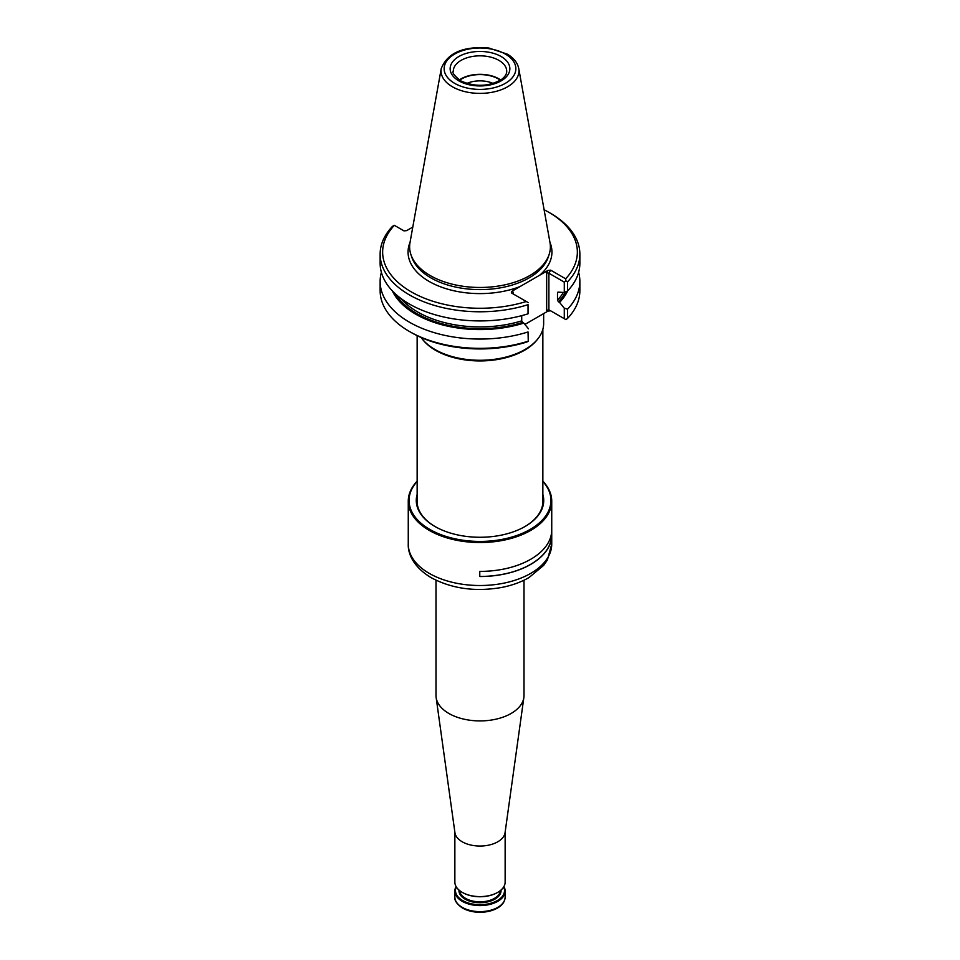 <?xml version="1.0" encoding="UTF-8"?>
<svg xmlns="http://www.w3.org/2000/svg" width="960" height="960" viewBox="0 0 960 960"><rect width="100%" height="100%" fill="white"/><g stroke="black" fill="none" stroke-linecap="round" stroke-linejoin="round"><path stroke-width="1.44" d="M435.996 580.212L435.996 695.508A44.004 25.404 0 0 0 436.14 697.548A44.004 25.404 0 0 0 480 720.912A44.004 25.404 0 0 0 523.86 697.548A44.004 25.404 0 0 0 524.004 695.508L524.004 580.212M436.14 697.548L454.932 832.68A25.14 14.52 0 0 0 480 846.036A25.14 14.52 0 0 0 505.068 832.68L523.86 697.548M454.86 832.104L454.86 882.072A25.14 14.52 0 0 0 462.216 892.344A25.14 14.52 0 0 0 497.784 892.344A25.14 14.52 0 0 0 505.14 882.072L505.14 832.104M503.916 886.572A25.14 14.52 180 0 1 505.14 891.06A25.14 14.52 180 0 1 489.624 904.476A25.14 14.52 180 0 1 462.216 901.32A25.14 14.52 180 0 1 454.86 891.06A25.14 14.52 180 0 1 456.084 886.572M503.7 886.92A24.516 14.148 180 0 1 492.228 902.82A24.516 14.148 180 0 1 462.66 900.552A24.516 14.148 180 0 1 456.3 886.92M462.444 892.476A24.516 14.148 0 0 0 462.66 892.596A24.516 14.148 0 0 0 497.34 892.596A24.516 14.148 0 0 0 497.556 892.476M417.144 494.424A63.72 36.792 0 0 0 434.94 526.488A63.72 36.792 0 0 0 525.06 526.488A63.72 36.792 0 0 0 542.856 494.424M417.144 481.464A70.956 40.968 0 0 0 480 541.428A70.956 40.968 0 0 0 542.856 481.464M417.144 481.152A71.736 41.424 0 0 0 408.264 501.108A71.736 41.424 0 0 0 480 542.532A71.736 41.424 0 0 0 551.736 501.108A71.736 41.424 0 0 0 542.856 481.152M479.772 571.404A71.736 41.424 0 0 0 551.736 529.98A71.736 41.424 0 0 0 551.736 529.848L551.736 534.984A71.736 41.424 0 0 1 551.736 535.116A71.736 41.424 0 0 1 479.772 576.528L479.772 571.404L479.772 576.528M417.144 499.296A62.94 36.336 0 0 0 417.06 501.108A62.94 36.336 0 0 0 435.216 526.644M524.784 526.644A62.94 36.336 0 0 0 542.94 501.108A62.94 36.336 0 0 0 542.856 499.296M479.772 576.444A71.58 41.328 0 0 0 551.58 535.116A71.58 41.328 0 0 0 551.58 534.984L551.736 534.984M421.14 337.5A63.648 36.744 0 0 0 421.896 338.532A63.648 36.744 0 0 0 435 349.512A63.648 36.744 0 0 0 538.104 338.532A63.648 36.744 0 0 0 543.648 323.532L543.648 313.596M421.896 338.532L422.616 339.456A62.856 36.288 0 0 0 435.552 350.304A62.856 36.288 0 0 0 537.384 339.456L538.104 338.532M493.212 83.448A21.744 12.552 0 0 0 466.788 83.448M500.4 80.208A26.244 15.156 0 0 0 459.6 80.208M500.724 80.004A26.712 15.42 0 0 0 459.276 80.004M441.24 68.58L409.992 242.64A70.392 40.632 0 0 0 410.892 254.532A70.392 40.632 0 0 0 430.224 275.568A70.392 40.632 0 0 0 500.628 285.684A70.392 40.632 0 0 0 549.108 254.532A70.392 40.632 0 0 0 550.008 242.64L518.76 68.58C517.536 62.76 513.732 57.948 507.36 54.168L488.928 48.036C463.428 45.948 447.528 52.788 441.24 68.58A38.964 22.5 0 0 0 452.448 86.796A38.964 22.5 0 0 0 496.752 91.2A38.964 22.5 0 0 0 518.76 68.58M380.136 254.112L380.136 263.256A99.864 57.66 0 0 0 528.036 313.812L528.036 304.668A99.864 57.66 0 0 1 380.136 254.112A99.864 57.66 0 0 1 392.448 226.38L394.356 225.324A97.356 56.208 0 0 0 411.156 291.804A97.356 56.208 0 0 0 526.296 301.5L511.332 292.86L511.8 291.312L513.12 292.08L513.108 293.88L513.12 292.08M395.82 294.276A89.256 51.54 0 0 0 522.636 322.416L521.712 320.856L521.712 315.648M528.036 313.812L528.036 304.668M381.372 272.328A99.864 57.66 0 0 0 380.136 281.412A99.864 57.66 0 0 0 528.036 331.956L528.276 341.364L528.036 331.956M392.352 290.904A90.828 52.44 0 0 0 523.788 323.088L528.504 328.836M522.636 322.416L523.788 323.088M526.296 301.5L528.276 302.64M412.776 227.1L406.68 230.616L403.992 230.892L394.356 225.324M565.92 280.908L564.288 282.12L564.288 292.5L567.552 290.988L567.552 281.844L565.92 280.908L565.644 278.796A97.356 56.208 0 0 0 548.844 212.316A97.356 56.208 0 0 0 544.104 209.76M567.552 281.844A99.864 57.66 0 0 0 579.864 254.112A99.864 57.66 0 0 0 550.62 213.336L548.844 212.316M564.288 282.12L548.892 273.228L550.668 270.156L565.644 278.796M524.892 324.432L547.992 311.088L550.668 310.824L548.892 309.804L564.288 318.684L564.288 308.184L559.572 302.424A90.828 52.44 0 0 0 567.648 290.904M559.572 302.424L558.42 301.764A89.256 51.54 0 0 0 565.5 291.936M558.048 292.02A88.008 50.808 180 0 1 557.496 292.632L558.42 292.14L557.496 292.632L557.496 300.204L558.42 301.764M558.42 292.14L564.288 292.5M567.552 290.988A99.864 57.66 0 0 0 579.864 263.256L579.864 254.112M564.288 308.184L567.552 309.144A99.864 57.66 0 0 0 579.864 281.412A99.864 57.66 0 0 0 578.628 272.328M380.136 281.412L380.136 290.676A99.864 57.66 0 0 0 409.38 331.452A99.864 57.66 0 0 0 528.036 341.232M410.04 242.376A71.952 41.544 0 0 0 429.12 281.436A71.952 41.544 0 0 0 519.948 286.608L539.832 275.124A71.952 41.544 0 0 0 549.96 242.376M519.948 286.608L511.8 291.312M550.668 270.156L547.992 270.42L539.832 275.124M546.672 272.7L548.892 273.228L548.892 309.804L546.672 310.332L546.672 272.7L547.992 270.42M567.552 309.144L567.552 318.42L565.92 319.632L564.288 318.684M567.552 318.42A99.864 57.66 0 0 0 579.864 290.676L579.864 281.412M409.38 331.452L411.156 332.484A97.356 56.208 0 0 0 526.296 342.18L528.276 341.364M502.572 903.492A24.36 14.064 180 0 1 462.78 908.16M505.14 891.06L505.14 897.108A25.14 14.52 180 0 1 489.624 910.524A25.14 14.52 180 0 1 462.216 907.368A25.14 14.52 180 0 1 454.86 897.108L454.86 891.06M501.036 890.028A21.06 12.156 180 0 1 488.472 901.68A21.06 12.156 180 0 1 465.108 899.148A21.06 12.156 180 0 1 458.964 890.028M500.412 890.556A20.424 11.796 180 0 1 487.392 901.032A20.424 11.796 180 0 1 465.552 898.368A20.424 11.796 180 0 1 459.588 890.556M551.736 535.116L551.736 544.092A71.736 41.424 180 0 1 507.456 582.36A71.736 41.424 180 0 1 429.276 573.384A71.736 41.424 180 0 1 408.264 544.092L408.264 501.108M506.712 71.268A26.712 15.42 0 0 0 480 55.836A26.712 15.42 0 0 0 453.288 71.268C451.92 72.504 454.32 75.66 460.464 80.736C474.936 87.216 488.628 86.784 501.552 79.44C505.092 76.68 506.808 73.956 506.712 71.268M458.892 80.892A29.856 17.244 0 0 0 508.836 73.164A29.856 17.244 0 0 0 472.272 52.044A29.856 17.244 0 0 0 458.892 80.892M454.644 83.34A35.856 20.7 0 0 0 514.632 74.052A35.856 20.7 0 0 0 470.724 48.708A35.856 20.7 0 0 0 454.644 83.34M401.064 298.572A88.008 50.808 0 0 0 521.712 320.856M410.892 254.532L411.744 257.076A69.516 40.14 0 0 0 430.848 277.86A69.516 40.14 0 0 0 500.376 287.844A69.516 40.14 0 0 0 548.256 257.076L549.108 254.532M557.496 300.204A88.008 50.808 0 0 0 563.268 292.56M547.992 311.088L546.672 310.332M505.14 897.108C504.972 901.512 502.428 905.16 497.508 908.064L488.088 911.496C478.512 913.2 470.004 912.06 462.54 908.088C456.948 904.212 454.38 900.552 454.86 897.108M551.736 529.98L551.736 501.108M551.736 544.092L547.392 559.992L543.72 565.332L529.008 577.56C520.968 582.204 511.752 585.516 501.372 587.508C475.2 591.984 451.824 588.708 431.22 577.704C413.724 567.336 407.784 553.752 408.264 544.092M542.856 502.92L542.856 329.28M417.144 502.92L417.144 335.652"/></g></svg>
